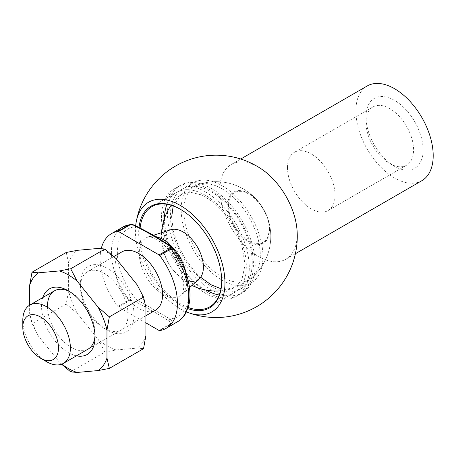 <?xml version="1.0" encoding="UTF-8"?>
<svg xmlns="http://www.w3.org/2000/svg" width="456" height="456" viewBox="0 0 456 456"><rect width="100%" height="100%" fill="white"/><g stroke="black" fill="none" stroke-linecap="round" stroke-linejoin="round"><path stroke-width="0.34" stroke-dasharray="2.28 1.71" d="M101.255 248.594A54.674 31.567 -120 0 0 117.882 306.483A1.681 0.969 -120 0 0 118.526 307.076L129.823 300.55C131.869 300.168 133.642 300.504 135.141 301.558C147.054 307.572 158.209 314.013 168.595 320.876C170.424 321.748 171.006 322.768 170.339 323.942L159.041 330.463M159.685 330.617L170.983 324.096C172.476 322.415 172.077 320.653 169.786 318.812L136.327 299.495C134.201 298.788 131.818 298.942 129.185 299.962L117.882 306.483M130.228 224.5L136.327 226.695C148.154 232.172 159.304 238.608 169.786 246.012L171.712 247.089M22.8 320.488A33.647 19.426 -120 0 0 46.592 361.693M121.957 251.86A33.647 19.426 -120 0 0 121.957 290.711A33.647 19.426 -120 0 0 155.604 310.137M145.92 322.894L118.526 307.076M170.749 229.744A28.625 16.53 -120 0 0 168.851 263.636A28.625 16.53 -120 0 0 199.152 278.941M269.53 229.642A29.56 17.066 -120 0 0 248.628 193.441A29.56 17.066 -120 0 0 227.726 205.508A29.56 17.066 -120 0 0 248.628 241.714A29.56 17.066 -120 0 0 269.53 229.642M169.438 245.242A1.681 0.969 -60 0 1 169.786 246.012A50.468 29.138 -120 0 1 188.744 293.356A50.468 29.138 -120 0 1 169.786 318.812A1.681 0.969 -60 0 1 168.595 320.876M135.979 225.925A1.681 0.969 -60 0 1 136.327 226.695A50.468 29.138 -120 0 0 117.369 252.151A50.468 29.138 -120 0 0 136.327 299.495A1.681 0.969 -60 0 1 135.141 301.558M365.991 116.856A40.373 23.313 60 0 1 394.537 100.371A40.373 23.313 60 0 1 423.088 149.819A40.373 23.313 60 0 1 394.537 166.303A40.373 23.313 60 0 1 365.991 116.856L365.991 122.35A33.647 19.426 60 0 1 372.957 106.943A33.647 19.426 60 0 1 406.604 126.369A33.647 19.426 60 0 1 406.604 165.22A33.647 19.426 60 0 1 389.783 163.556A33.647 19.426 60 0 1 365.991 122.35M421.874 180.684A54.674 31.567 60 0 1 379.745 166.041A54.674 31.567 60 0 1 355.88 111.013A54.674 31.567 60 0 1 367.2 85.984M296.981 229.488A54.674 31.567 60 0 1 285.866 259.213A54.674 31.567 60 0 1 243.732 244.564A54.674 31.567 60 0 1 219.866 189.542A54.674 31.567 60 0 1 231.192 164.513A54.674 31.567 60 0 1 262.496 169.746M135.683 225.76A63.321 36.56 -120 0 0 186.464 311.898M187.849 308.615A58.699 33.886 60 0 1 138.983 227.59M222.055 188.812A54.025 31.19 60 0 1 256.494 233.728A54.025 31.19 60 0 1 251.843 277.732A54.025 31.19 60 0 1 194.986 248.417A54.025 31.19 60 0 1 198.263 184.674A54.025 31.19 60 0 1 222.055 188.812M221.696 280.708A57.855 33.402 -120 0 0 221.696 280.366A57.855 33.402 -120 0 0 180.787 209.504A57.855 33.402 -120 0 0 180.49 209.338M140.112 228.182A57.855 33.402 -120 0 0 188.22 307.492M180.787 209.504L180.194 209.161L180.787 209.504M166.913 204.294A57.855 33.402 60 0 1 176.472 192.432A57.855 33.402 60 0 1 205.399 195.299A57.855 33.402 60 0 1 243.196 246.28A57.855 33.402 60 0 1 234.327 292.644A57.855 33.402 60 0 1 219.273 294.986M205.918 290.073A57.855 33.402 60 0 1 164.491 218.316M205.399 191.862A62.062 35.83 60 0 1 245.944 246.553A62.062 35.83 60 0 1 236.43 296.286A62.062 35.83 60 0 1 174.369 260.45A62.062 35.83 60 0 1 174.369 188.79A62.062 35.83 60 0 1 205.399 191.862M211.345 188.431A62.062 35.83 60 0 1 251.889 243.116A62.062 35.83 60 0 1 242.375 292.849A62.062 35.83 60 0 1 180.314 257.019A62.062 35.83 60 0 1 180.314 185.353A62.062 35.83 60 0 1 211.345 188.431M211.345 191.862A57.855 33.402 60 0 1 249.141 242.848A57.855 33.402 60 0 1 240.272 289.207A57.855 33.402 60 0 1 182.417 255.805A57.855 33.402 60 0 1 182.417 188.995A57.855 33.402 60 0 1 211.345 191.862M222.055 185.683A57.855 33.402 60 0 1 259.846 236.664A57.855 33.402 60 0 1 250.982 283.028A57.855 33.402 60 0 1 193.122 249.62A57.855 33.402 60 0 1 193.122 182.816A57.855 33.402 60 0 1 222.055 185.683M287.479 167.677A33.647 19.426 60 0 1 294.445 152.275A33.647 19.426 60 0 1 328.092 171.701A33.647 19.426 60 0 1 328.092 210.552A33.647 19.426 60 0 1 302.163 201.535A33.647 19.426 60 0 1 287.479 167.677M76.454 355.834A37.854 21.854 60 0 1 41.536 306.238A37.854 21.854 60 0 1 42.807 297.557M61.811 364.127A57.308 33.083 60 0 1 59.479 362.263L38.458 336.112A57.308 33.083 60 0 1 29.64 313.38L29.64 305.161M61.588 364.207L59.479 362.263M38.458 336.112L32.017 323.766L29.64 313.38M66.217 252.476L68.599 262.861L68.599 290.888L66.217 304.021L77.417 313.62L98.439 339.771L104.88 352.117L70.68 371.862M66.217 304.021L32.017 323.766M104.88 352.117L116.08 349.957L137.102 348.076L143.543 348.663M134.024 314.651A37.854 21.854 -120 0 0 107.257 268.288A37.854 21.854 -120 0 0 80.495 283.746A37.854 21.854 -120 0 0 107.257 330.104A37.854 21.854 -120 0 0 134.024 314.651M77.417 313.62A57.308 33.083 60 0 1 68.599 290.888M68.599 262.861A57.308 33.083 60 0 1 77.417 250.315M98.439 248.434A57.308 33.083 60 0 1 116.08 258.62M137.102 284.772A57.308 33.083 60 0 1 145.92 307.504M145.92 335.53A57.308 33.083 60 0 1 137.102 348.076M116.08 349.957A57.308 33.083 60 0 1 98.439 339.771M128.079 314.651A33.647 19.426 60 0 1 121.108 330.053A33.647 19.426 60 0 1 104.287 328.383A33.647 19.426 60 0 1 80.495 287.177A33.647 19.426 60 0 1 87.461 271.776A33.647 19.426 60 0 1 113.39 280.788A33.647 19.426 60 0 1 128.079 314.651M47.481 306.238A33.647 19.426 -120 0 0 62.17 340.096A33.647 19.426 -120 0 0 88.099 349.108L145.92 315.729M95.025 335.348A33.647 19.426 -120 0 0 95.065 333.707A33.647 19.426 -120 0 0 71.273 292.501A33.647 19.426 -120 0 0 69.831 291.715M122.744 227.122A54.674 31.567 -120 0 0 129.185 299.962A1.681 0.969 -120 0 0 129.823 300.55M170.339 323.942A1.681 0.969 60 0 0 170.983 324.096A54.674 31.567 -120 0 0 177.418 321.822M155.827 236.647A33.647 19.426 -120 0 0 148.445 236.869A33.647 19.426 -120 0 0 146.216 276.706A33.647 19.426 -120 0 0 181.83 294.69A33.647 19.426 -120 0 0 186.829 280.725A33.647 19.426 -120 0 0 186.054 273.315M228.559 205.77A28.648 16.541 60 0 1 258.945 203.057A28.648 16.541 60 0 1 258.945 243.572A28.648 16.541 60 0 1 228.559 205.77M113.835 256.551L87.461 271.776M153.484 235.262L148.445 236.869C148.382 236.504 149.961 236.784 153.188 237.707L161.099 242.461C166.6 246.844 171.507 252.744 175.816 260.165C181.095 269.912 183.739 278.65 183.739 286.385C183.318 294.855 181.534 294.656 181.83 294.69L189.491 287.725M220.539 290.848A54.674 54.674 0 0 0 268.225 219.843A54.674 54.674 0 0 0 171.131 205.263M161.555 232.68A54.674 54.674 0 0 0 192.01 285.433M173.183 205.941L181.374 194.455L190.374 192.21L202.019 195.048L213.932 202.544L225.327 214.075L235.079 228.775L241.857 244.832L245.077 264.822L241.811 280.07L235.222 287.269L225.714 289.406L220.983 288.733M200.646 277.254L195.983 272.756L186.076 260.262L178.296 245.938L173.348 231.106L171.667 217.198M163.254 217.198C163.333 202.983 168.03 192.945 177.344 187.074C196.194 175.873 225.743 194.473 241.127 222.334C257.429 249.922 258.17 284.156 239.406 294.565C210.974 312.708 161.766 259.025 163.254 217.198M285.866 259.213L295.397 253.707M231.192 164.513L240.722 159.007M251.803 277.767A54.674 54.674 0 0 0 198.417 184.623M209.714 306.848L234.327 292.644M151.859 206.642L176.472 192.432M236.43 296.286L242.375 292.849M174.369 188.79L180.314 185.353M240.272 289.207L250.982 283.028M182.417 188.995L193.122 182.816M221.696 280.366L221.696 281.05M389.783 163.556L394.537 166.303M328.092 210.552L406.604 165.22M294.445 152.275L372.957 106.943M121.108 330.053L88.099 349.108M104.287 328.383L107.257 330.104M80.495 287.177L80.495 283.746M71.273 292.501L68.303 290.785M95.065 333.707L95.065 337.144"/><path stroke-width="0.68" d="M145.92 322.894L159.041 330.463A1.681 0.969 -120 0 0 159.685 330.617A54.674 31.567 -120 0 0 166.121 328.348A54.674 31.567 -120 0 0 159.685 255.508A1.681 0.969 -120 0 0 159.041 254.915L170.339 248.395C171 247.215 170.419 246.194 168.595 245.328C158.181 238.448 147.026 232.007 135.141 226.011C133.631 224.956 131.858 224.62 129.823 225.002L118.526 231.528A1.681 0.969 -120 0 0 117.882 231.374A54.674 31.567 -120 0 0 111.446 233.649A54.674 31.567 -120 0 0 101.255 248.594M117.882 231.374L130.228 224.5L122.744 227.122L111.446 233.649M58.488 347.957A25.234 14.569 -120 0 0 40.641 317.051A25.234 14.569 -120 0 0 22.8 327.357A25.234 14.569 -120 0 0 40.641 358.262A25.234 14.569 -120 0 0 58.488 347.957M40.641 358.262L46.592 361.693A33.647 19.426 -120 0 0 63.412 363.364A33.647 19.426 -120 0 0 70.384 347.957A33.647 19.426 -120 0 0 55.695 314.098A33.647 19.426 -120 0 0 29.771 305.087A33.647 19.426 -120 0 0 22.8 320.488L22.8 327.357M145.92 315.729L155.604 310.137A33.647 19.426 -120 0 0 162.575 294.73A33.647 19.426 -120 0 0 147.886 260.872A33.647 19.426 -120 0 0 121.957 251.86L113.835 256.551M118.526 231.528L159.041 254.915M189.491 287.725L199.152 278.941A28.625 16.53 -120 0 0 203.41 267.056A28.625 16.53 -120 0 0 192.067 239.514A28.625 16.53 -120 0 0 170.749 229.744L153.484 235.262M170.339 248.395A1.681 0.969 60 0 1 170.983 248.982A54.674 31.567 -120 0 1 177.418 321.822C180.998 319.73 183.848 316.743 185.962 312.867L188.864 305.161C190.625 297.46 190.289 288.842 187.849 279.3C184.783 267.7 179.402 256.962 171.712 247.089L170.983 248.982L159.685 255.508M168.595 245.328A1.681 0.969 -60 0 1 169.438 245.242L161.299 240.118C155.963 236.63 151.198 233.837 146.997 231.728L135.979 225.925C131.391 223.816 131.864 224.586 130.228 224.5M135.141 226.011A1.681 0.969 -60 0 1 135.979 225.925M240.722 159.007L367.2 85.984A54.674 31.567 60 0 1 421.874 117.551A54.674 31.567 60 0 1 421.874 180.684L295.397 253.707M186.464 311.898A63.321 36.56 -120 0 0 188.311 312.622A63.321 36.56 -120 0 0 224.779 278.126A63.321 36.56 -120 0 0 180.194 205.388A63.321 36.56 -120 0 0 136.162 222.289A81.174 81.174 0 0 1 262.496 169.746A54.674 31.567 60 0 1 296.981 229.488M136.162 222.289A63.321 36.56 -120 0 0 135.683 225.76M138.983 227.59A58.699 33.886 60 0 1 180.194 209.161L180.194 209.161A58.699 33.886 60 0 1 221.696 281.05A58.699 33.886 60 0 1 187.849 308.615M180.49 209.338A57.855 33.402 -120 0 0 151.859 206.642A57.855 33.402 -120 0 0 140.112 228.182M188.22 307.492A57.855 33.402 -120 0 0 209.714 306.848A57.855 33.402 -120 0 0 221.696 280.708M219.273 294.986A57.855 33.402 60 0 1 205.918 290.073M164.491 218.316A57.855 33.402 60 0 1 166.913 204.294M42.807 297.557A37.854 21.854 60 0 1 68.303 290.785A37.854 21.854 60 0 1 95.065 337.144A37.854 21.854 60 0 1 76.454 355.834M29.64 305.161L29.64 285.353A57.308 33.083 60 0 1 38.458 272.808L59.479 270.927A57.308 33.083 60 0 1 77.121 281.113L98.143 307.264A57.308 33.083 60 0 1 106.96 329.996L106.96 358.023A57.308 33.083 60 0 1 98.143 370.568L77.121 372.449A57.308 33.083 60 0 1 61.811 364.127M77.121 372.449L70.68 371.862L61.588 364.207M106.96 358.023L109.343 368.408L98.143 370.568M98.143 307.264L109.343 316.863L106.96 329.996M59.479 270.927L70.68 268.766L77.121 281.113M29.64 285.353L32.017 272.221L38.458 272.808M109.343 368.408L143.543 348.663L145.92 335.53L145.92 307.504L143.543 297.118L137.102 284.772L116.08 258.62L104.88 249.022L98.439 248.434L77.417 250.315L66.217 252.476L32.017 272.221M104.88 249.022L70.68 268.766M143.543 297.118L109.343 316.863M63.412 363.364L88.099 349.108A33.647 19.426 -120 0 0 95.025 335.348M69.831 291.715A33.647 19.426 -120 0 0 54.452 290.831A33.647 19.426 -120 0 0 47.481 306.238M129.823 225.002A1.681 0.969 -120 0 0 129.185 224.848A54.674 31.567 -120 0 0 122.744 227.122M186.054 273.315A33.647 19.426 -120 0 0 155.827 236.647M54.452 290.831L29.771 305.087M177.418 321.822L166.121 328.348M171.131 205.263A54.674 54.674 0 0 0 161.555 232.68M192.01 285.433A54.674 54.674 0 0 0 220.539 290.848M171.712 247.089L169.438 245.242M171.667 217.198L173.183 205.941M220.983 288.733L211.008 284.721L200.646 277.254M188.288 312.611A81.174 81.174 0 0 0 296.987 229.488"/></g></svg>
